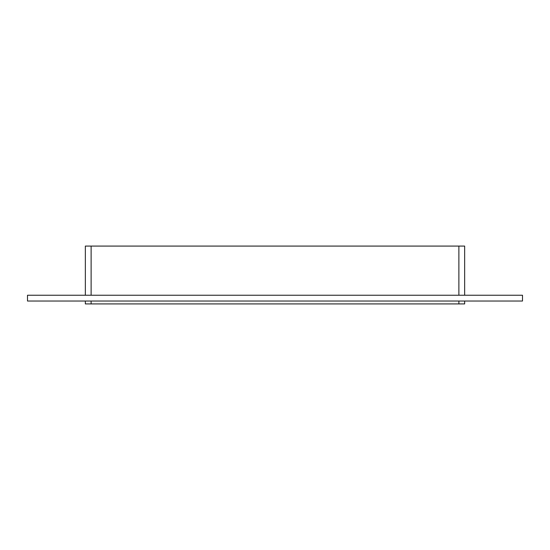<?xml version="1.0" encoding="UTF-8"?>
<svg xmlns="http://www.w3.org/2000/svg" width="550" height="550" viewBox="0 0 550 550"><rect width="100%" height="100%" fill="white"/><g stroke="black" fill="none" stroke-linecap="round" stroke-linejoin="round"><path stroke-width="0.82" d="M91.121 295.24L91.121 246.084L85.339 246.084L85.339 295.24M91.121 246.084L458.879 246.084L458.879 295.24M464.661 295.24L464.661 246.084L458.879 246.084M458.879 301.029L458.879 303.916L464.661 303.916L464.661 301.029M458.879 303.916L91.121 303.916L91.121 301.029M85.339 301.029L85.339 303.916L91.121 303.916M27.5 295.24L522.5 295.24L522.5 301.029L27.5 301.029L27.5 295.24"/></g></svg>
